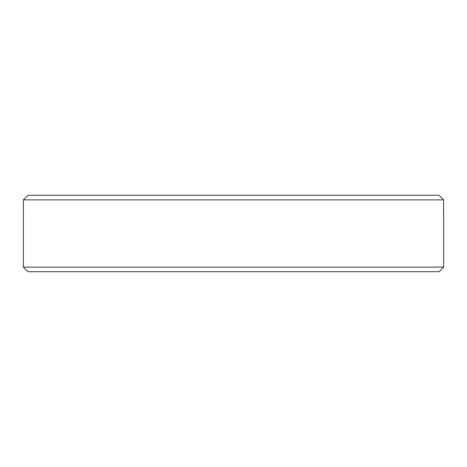 <?xml version="1.0" encoding="UTF-8"?>
<svg xmlns="http://www.w3.org/2000/svg" width="467" height="467" viewBox="0 0 467 467"><rect width="100%" height="100%" fill="white"/><g stroke="black" fill="none" stroke-linecap="round" stroke-linejoin="round"><path stroke-width="0.7" d="M23.35 267.124L443.65 267.124L439.068 271.706L27.932 271.706L23.35 267.124L23.35 217.902M443.597 217.891L443.597 199.876L23.403 199.876L27.991 195.294L439.009 195.294L443.597 199.876L439.009 195.294M27.991 195.294L23.403 199.876L23.403 217.891M443.65 267.124L443.65 217.902"/></g></svg>
